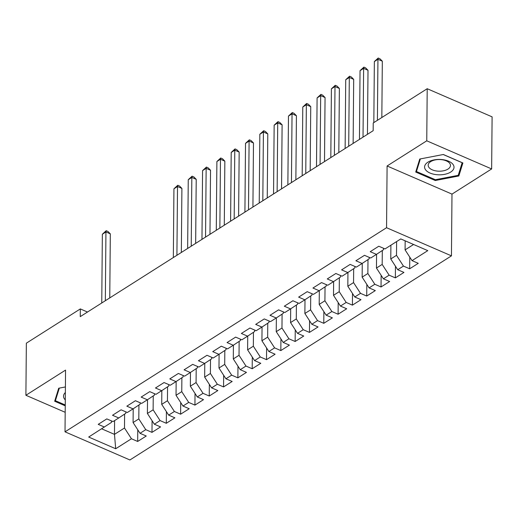 <?xml version="1.0" encoding="UTF-8"?>
<svg xmlns="http://www.w3.org/2000/svg" width="518" height="518" viewBox="0 0 518 518"><rect width="100%" height="100%" fill="white"/><g stroke="black" fill="none" stroke-linecap="round" stroke-linejoin="round"><path stroke-width="0.78" d="M491.647 168.939L426.754 140.812L387.095 165.98L451.987 194.114L491.647 168.939L492.1 116.854L427.208 88.72L373.232 122.98L373.167 130.698L80.258 316.634L80.329 308.922L26.353 343.181L25.9 395.273L65.19 412.302M451.987 194.114L451.45 255.853L129.914 459.965L65.015 431.831L386.558 227.719L451.45 255.853M114.595 420.597L114.472 434.362L115.695 448.756L131.442 438.759L137.665 441.459L146.257 436.007L140.028 433.307L145.759 429.668L151.981 432.368L160.574 426.916L154.345 424.216L160.075 420.584L166.297 423.284L174.89 417.825L168.661 415.132L174.391 411.493L180.614 414.193L189.206 408.741L182.977 406.041L188.707 402.408L194.93 405.108L203.522 399.65L197.293 396.956L203.024 393.317L209.246 396.017L217.838 390.566L211.609 387.865L217.34 384.233L223.562 386.927L232.155 381.475L225.926 378.775L231.656 375.142L237.879 377.842L246.471 372.39L240.242 369.69L245.972 366.058L252.195 368.751L260.787 363.299L254.558 360.599L260.289 356.967L266.511 359.667L275.103 354.215L268.874 351.515L274.605 347.876L280.827 350.576L289.42 345.124L283.191 342.424L288.921 338.791L295.143 341.491L303.736 336.04L297.507 333.339L303.237 329.701L309.46 332.401L318.052 326.949L311.823 324.249L317.553 320.616L323.776 323.316L332.368 317.864L326.139 315.164L331.87 311.525L338.092 314.225L346.684 308.773L340.455 306.073L346.186 302.441L352.408 305.141L361.001 299.682L354.772 296.989L360.502 293.35L366.725 296.05L375.317 290.598L369.088 287.898L374.812 284.265L381.041 286.966L389.633 281.507L383.404 278.813L389.128 275.175L395.357 277.875L403.949 272.423L397.72 269.723L403.444 266.09L409.673 268.784L418.266 263.332L412.037 260.632L405.089 249.877L413.584 244.483M115.695 448.756L88.682 437.043L111.512 422.371L111.525 420.946M412.037 260.632L427.784 250.641L400.777 238.927L385.029 248.925L378.8 246.225L370.208 251.677L376.437 254.377L370.713 258.016L364.484 255.316L355.892 260.768L362.121 263.468L356.397 267.1L350.168 264.4L341.576 269.859L347.805 272.552L342.081 276.191L335.852 273.491L327.259 278.943L333.488 281.643L327.764 285.276L321.536 282.575L312.943 288.034L319.172 290.727L313.448 294.366L307.219 291.666L298.627 297.118L304.856 299.818L299.132 303.451L292.903 300.757L284.317 306.209L290.54 308.909L284.816 312.542L278.587 309.842L270.001 315.294L276.224 317.994L270.5 321.626L264.271 318.933L255.685 324.385L261.907 327.085L256.183 330.717L249.954 328.017L241.369 333.469L247.591 336.169L241.867 339.808L235.638 337.108L227.052 342.56L233.275 345.26L227.551 348.892L221.322 346.192L212.736 351.644L218.959 354.344L213.235 357.983L207.006 355.283L198.42 360.735L204.642 363.435L198.918 367.068L192.69 364.368L184.104 369.82L190.326 372.52L184.602 376.159L178.373 373.459L169.787 378.911L176.01 381.611L170.286 385.243L164.057 382.543L155.471 387.995L161.694 390.695L155.97 394.334L149.741 391.634L141.155 397.086L147.377 399.786L141.654 403.418L135.425 400.718L126.839 406.177L133.061 408.87L127.337 412.509L121.108 409.809L112.523 415.261L118.745 417.961L113.021 421.594L106.792 418.9L98.206 424.352L104.429 427.046M396.62 241.569L396.497 255.329L390.773 258.968L390.896 245.202M403.444 266.09L396.497 255.329M397.72 269.723L390.773 258.968M382.303 250.505L382.18 264.42L376.456 268.052L376.58 254.286M389.128 275.175L382.18 264.42M383.404 278.813L376.456 268.052M376.437 254.377L383.521 249.702L383.534 248.277M367.987 259.596L367.864 273.504L362.14 277.143L362.263 263.377M374.812 284.265L367.864 273.504M369.088 287.898L362.14 277.143M362.121 263.468L369.204 258.793L369.217 257.368M353.671 268.68L353.548 282.595L347.824 286.227L347.947 272.462M360.502 293.35L353.548 282.595M354.772 296.989L347.824 286.227M347.805 272.552L354.888 267.877L354.901 266.453M339.355 277.771L339.232 291.679L333.508 295.318L333.631 281.552M346.186 302.441L339.232 291.679M340.455 306.073L333.508 295.318M333.488 281.643L340.572 276.968L340.585 275.544M325.039 286.855L324.916 300.77L319.192 304.403L319.315 290.637M331.87 311.525L324.916 300.77M326.139 315.164L319.192 304.403M319.172 290.727L326.256 286.053L326.269 284.628M310.722 295.946L310.599 309.855L304.875 313.494L304.998 299.728M317.553 320.616L310.599 309.855M311.823 324.249L304.875 313.494M304.856 299.818L311.94 295.143L311.953 293.719M296.406 305.031L296.283 318.946L290.559 322.578L290.682 308.812M303.237 329.701L296.283 318.946M297.507 333.339L290.559 322.578M290.54 308.909L297.623 304.228L297.636 302.803M282.09 314.122L281.967 328.03L276.243 331.669L276.366 317.903M288.921 338.791L281.967 328.03M283.191 342.424L276.243 331.669M276.224 317.994L283.307 313.319L283.32 311.894M267.774 323.206L267.657 337.121L261.927 340.753L262.05 326.987M274.605 347.876L267.657 337.121M268.874 351.515L261.927 340.753M261.907 327.085L268.991 322.403L269.004 320.979M253.457 332.297L253.341 346.205L247.61 349.844L247.733 336.078M260.289 356.967L253.341 346.205M254.558 360.599L247.61 349.844M247.591 336.169L254.675 331.494L254.688 330.07M239.141 341.388L239.025 355.296L233.294 358.929L233.417 345.163M245.972 366.058L239.025 355.296M240.242 369.69L233.294 358.929M233.275 345.26L240.358 340.585L240.371 339.16M224.825 350.472L224.708 364.387L218.978 368.02L219.101 354.254M231.656 375.142L224.708 364.387M225.926 378.775L218.978 368.02M218.959 354.344L226.042 349.669L226.055 348.245M210.509 359.563L210.392 373.472L204.662 377.104L204.785 363.345M217.34 384.233L210.392 373.472M211.609 387.865L204.662 377.104M204.642 363.435L211.726 358.76L211.739 357.336M196.192 368.648L196.076 382.562L190.346 386.195L190.469 372.429M203.024 393.317L196.076 382.562M197.293 396.956L190.346 386.195M190.326 372.52L197.41 367.845L197.423 366.42M181.876 377.739L181.76 391.647L176.029 395.286L176.152 381.52M188.707 402.408L181.76 391.647M182.977 406.041L176.029 395.286M176.01 381.611L183.094 376.936L183.107 375.511M167.56 386.823L167.444 400.738L161.713 404.37L161.836 390.604M174.391 411.493L167.444 400.738M168.661 415.132L161.713 404.37M161.694 390.695L168.777 386.02L168.79 384.596M153.244 395.914L153.127 409.822L147.397 413.461L147.52 399.695M160.075 420.584L153.127 409.822M154.345 424.216L147.397 413.461M147.377 399.786L154.461 395.111L154.474 393.686M138.928 404.998L138.811 418.913L133.081 422.546L133.204 408.78M145.759 429.668L138.811 418.913M140.028 433.307L133.081 422.546M133.061 408.87L140.145 404.195L140.158 402.771M124.611 414.089L124.495 427.998L114.472 434.362L101.657 428.807M131.442 438.759L124.495 427.998M118.745 417.961L125.829 413.286L125.842 411.862M426.754 140.812L427.208 88.72M65.015 431.831L65.553 370.098L25.9 395.273M387.095 165.98L386.558 227.719M87.51 312.037L80.329 308.922M405.167 240.831L405.089 249.877M65.41 386.946L58.702 388.235L54.662 401.236L65.242 405.827M415.714 172.041L435.256 180.517L458.844 175.978L462.885 162.976L443.343 154.5L419.755 159.032L415.714 172.041M137.665 441.459L137.769 429.804M151.981 432.368L152.085 420.713M166.297 423.284L166.401 411.629M180.614 414.193L180.717 402.538M194.93 405.108L195.033 393.453M209.246 396.017L209.35 384.362M223.562 386.927L223.666 375.278M237.879 377.842L237.982 366.187M252.195 368.751L252.298 357.103M266.511 359.667L266.615 348.012M280.827 350.576L280.931 338.927M295.143 341.491L295.247 329.836M309.46 332.401L309.563 320.746M323.776 323.316L323.879 311.661M338.092 314.225L338.196 302.57M352.408 305.141L352.512 293.486M366.725 296.05L366.828 284.395M381.041 286.966L381.144 275.311M395.357 277.875L395.461 266.22M409.673 268.784L409.777 257.135M435.262 179.668L435.256 180.517M458.864 173.31L458.844 175.978M109.758 297.908L110.321 233.864L105.937 231.96L105.335 300.718M102.357 234.233L106.196 230.704L105.937 231.96L102.357 234.233L101.755 302.991M106.196 230.704L107.951 231.468L110.321 233.864M65.359 392.521A14.718 7.699 -179.5 0 0 65.294 399.89M65.249 404.985L55.394 400.712L59.311 388.118M55.413 398.815L55.394 400.712M441.66 159.538A14.718 7.699 -179.5 0 0 424.779 165.792A14.718 7.699 -179.5 0 0 436.946 174.708A14.718 7.699 -179.5 0 0 453.826 168.447A14.718 7.699 -179.5 0 0 441.66 159.538M441.103 159.622A11.143 5.827 -179.5 0 0 428.179 165.268A11.143 5.827 -179.5 0 0 437.529 171.108A11.143 5.827 -179.5 0 0 450.459 165.462A11.143 5.827 -179.5 0 0 441.103 159.622M443.227 154.526L462.153 162.73L458.236 175.33L435.385 179.72L416.446 171.516L420.363 158.916M416.466 169.619L416.446 171.516M181.339 252.467L181.902 188.422L177.512 186.519L176.916 255.277M173.938 188.792L177.778 185.263L177.512 186.519L173.938 188.792L173.336 257.55M177.778 185.263L179.532 186.027L181.902 188.422M195.655 243.382L196.218 179.338L191.828 177.434L191.233 246.192M188.254 179.707L192.094 176.178L191.828 177.434L188.254 179.707L187.652 248.465M192.094 176.178L193.849 176.936L196.218 179.338M209.971 234.291L210.535 170.247L206.145 168.344L205.549 237.102M202.57 170.616L206.41 167.087L206.145 168.344L202.57 170.616L201.968 239.374M206.41 167.087L208.165 167.851L210.535 170.247M224.288 225.207L224.851 161.156L220.461 159.259L219.865 228.017M216.887 161.532L220.726 158.003L220.461 159.259L216.887 161.532L216.284 230.29M220.726 158.003L222.481 158.761L224.851 161.156M238.604 216.116L239.167 152.072L234.777 150.168L234.181 218.926M231.203 152.441L235.042 148.912L234.777 150.168L231.203 152.441L230.601 221.199M235.042 148.912L236.797 149.676L239.167 152.072M252.92 207.032L253.483 142.981L249.093 141.084L248.498 209.842M245.519 143.356L249.359 139.828L249.093 141.084L245.519 143.356L244.917 212.115M249.359 139.828L251.113 140.585L253.483 142.981M267.236 197.941L267.793 133.897L263.409 131.993L262.814 200.751M259.835 134.266L263.675 130.737L263.409 131.993L259.835 134.266L259.233 203.024M263.675 130.737L265.43 131.501L267.793 133.897M281.552 188.856L282.109 124.806L277.726 122.908L277.13 191.666M274.151 125.181L277.991 121.652L277.726 122.908L274.151 125.181L273.549 193.939M277.991 121.652L279.746 122.41L282.109 124.806M295.869 179.765L296.425 115.721L292.042 113.818L291.446 182.576M288.468 116.09L292.307 112.561L292.042 113.818L288.468 116.09L287.866 184.848M292.307 112.561L294.062 113.325L296.425 115.721M310.185 170.681L310.742 106.63L306.358 104.733L305.762 173.491M302.784 107.006L306.624 103.477L306.358 104.733L302.784 107.006L302.182 175.757M306.624 103.477L308.378 104.235L310.742 106.63M324.501 161.59L325.058 97.546L320.674 95.642L320.079 164.4M317.094 97.915L320.94 94.386L320.674 95.642L317.094 97.915L316.498 166.673M320.94 94.386L322.695 95.15L325.058 97.546M338.817 152.506L339.374 88.455L334.991 86.558L334.395 155.309M331.41 88.824L335.256 85.302L334.991 86.558L331.41 88.824L330.814 157.582M335.256 85.302L337.011 86.059L339.374 88.455M353.134 143.415L353.69 79.371L349.307 77.467L348.711 146.225M345.726 79.74L349.572 76.211L349.307 77.467L345.726 79.74L345.13 148.498M349.572 76.211L351.327 76.968L353.69 79.371M367.45 134.33L368.007 70.28L363.623 68.382L363.027 137.134M360.042 70.649L363.889 67.126L363.623 68.382L360.042 70.649L359.447 139.407M363.889 67.126L365.643 67.884L368.007 70.28M381.831 117.521L382.323 61.195L377.939 59.292L377.408 120.331M374.359 61.564L378.205 58.035L377.939 59.292L374.359 61.564L373.828 122.604M378.205 58.035L379.959 58.793L382.323 61.195"/></g></svg>
